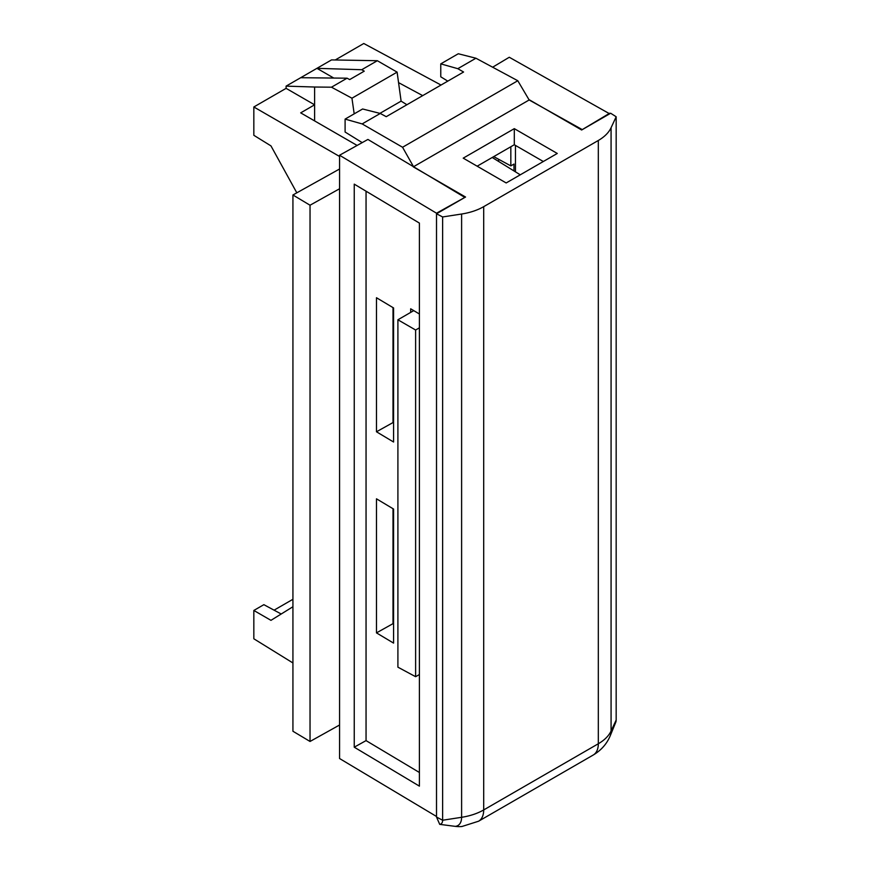 <?xml version="1.0" encoding="UTF-8"?>
<svg xmlns="http://www.w3.org/2000/svg" width="870" height="870" viewBox="0 0 870 870"><rect width="100%" height="100%" fill="white"/><g stroke="black" fill="none" stroke-linecap="round" stroke-linejoin="round"><path stroke-width="1.3" d="M515.464 145.41L515.464 171.858M611.077 127.727L616.167 116.765L610.664 113.241L581.639 130L529.395 99.832L413.293 166.866L465.548 197.022L436.522 213.781L442.623 216.956L461.611 214.02A49.253 28.438 0 0 0 483.698 206.658L598.321 140.472A49.253 28.438 0 0 0 611.077 127.727L611.077 731.007A49.253 28.438 180 0 1 598.321 743.752L598.321 140.472M506.177 182.95L463.221 158.144L514.3 128.651L557.268 153.457L506.177 182.95M543.326 161.505L514.3 144.746L514.3 128.651M436.522 213.781L436.522 817.06L442.623 820.236L461.611 817.3L461.611 214.02M442.623 216.956L442.623 820.236A8.2 4.731 -120 0 1 439.72 824.358L436.522 817.06M616.167 116.765L616.167 720.045L611.077 731.007A18.031 10.407 -120 0 1 610.229 735.77C606.825 743.904 601.148 750.321 593.22 755.029A24.632 14.224 -120 0 0 598.321 743.752L483.698 809.937A49.253 28.438 180 0 1 461.611 817.3A18.031 10.407 -120 0 1 455.238 826.359L439.72 824.358M514.3 144.746L477.151 166.192M610.229 735.77L615.786 722.209A8.2 4.731 -120 0 0 616.167 720.045M593.22 755.029L478.587 821.215L461.948 826.5A49.253 38.845 -95.1 0 1 455.238 826.359M493.736 156.622L510.831 165.887L510.831 146.747M292.929 599.289L274.072 610.174M582.291 129.619L529.156 99.974L413.544 166.725L402.56 147.258L517.791 80.736L475.933 58.225L457.816 68.686L463.579 72.014L386.236 116.678L380.266 113.459L362.148 123.921L345.096 119.103L362.616 108.989L380.266 113.459M402.56 147.258L362.148 123.921M457.816 68.686L440.764 63.869L458.283 53.755L475.933 58.225M440.764 63.869L440.764 76.799L447.778 81.138M345.096 119.103L345.096 132.033L362.214 142.615M513.985 170.944L513.985 164.06L510.831 165.887M292.929 606.749L270.962 620.343L253.833 610.457L263.86 604.672L281.206 614.002M419.405 674.522L415.621 676.697L397.905 667.17L397.905 319.779L415.621 330.013L419.405 327.827M498.63 159.319L498.63 161.45M377.341 60.715L331.524 59.91L300.683 77.713L347.076 78.191L349.675 79.583L364.247 71.166L361.735 69.72L377.341 60.715L397.111 72.134L401.103 101.137L406.921 104.737M520.26 174.816L492.224 157.492M314.614 120.897L314.614 87.022L286.099 86.13L300.683 77.713M354.188 113.85L351.948 98.201L331.481 87.196L314.614 87.022M379.907 113.372L401.103 101.137M333.775 78.05L316.93 68.328L361.735 69.72M331.481 87.196L347.076 78.191M422.7 95.624L398.558 82.628M335.298 59.943L363.78 43.5L441.025 85.042M286.099 86.13L286.099 88.348L314.614 104.813L300.683 112.861L357.135 145.453M286.099 88.348L253.833 106.977L339.561 156.469M253.833 610.457L253.833 638.787L292.929 662.962M529.156 99.974L517.791 80.736M253.833 106.977L253.833 135.296L270.962 145.888L296.822 192.825M351.948 98.201L397.111 72.134M413.75 310.633L397.905 319.779M415.621 330.013L415.621 676.697M419.405 314.005L410.683 308.796L410.683 312.406M393.577 509.048L376.471 498.814L376.471 632.881L393.577 643.104L393.577 509.048M393.577 623.997L393.001 623.659L376.471 632.881M393.001 623.659L393.001 508.7M393.577 307.947L376.471 297.725L376.471 431.781L393.577 442.014L393.577 307.947M393.577 422.907L393.001 422.57L376.471 431.781M393.001 422.57L393.001 307.61M339.561 188.757L339.561 155.241L436.512 213.204L436.512 816.484L339.561 758.52L339.561 188.757L310.035 205.222L292.929 194.989L339.561 168.998M464.852 197.425L367.912 139.439L339.561 155.241M419.405 223.09L354.242 184.135L354.242 747.189L419.405 786.143L419.405 223.09M464.852 197.403L436.512 213.204M339.561 725.004L310.035 741.468L310.035 205.222M292.929 194.989L292.929 731.246L310.035 741.468M366.053 191.193L366.053 740.609L419.405 772.495M366.053 740.609L354.242 747.189M492.637 67.207L509.276 57.257L609.663 113.818M582.291 129.597L609.663 113.23M483.698 206.658L483.698 809.937A24.632 14.224 -120 0 1 478.587 821.215"/></g></svg>
